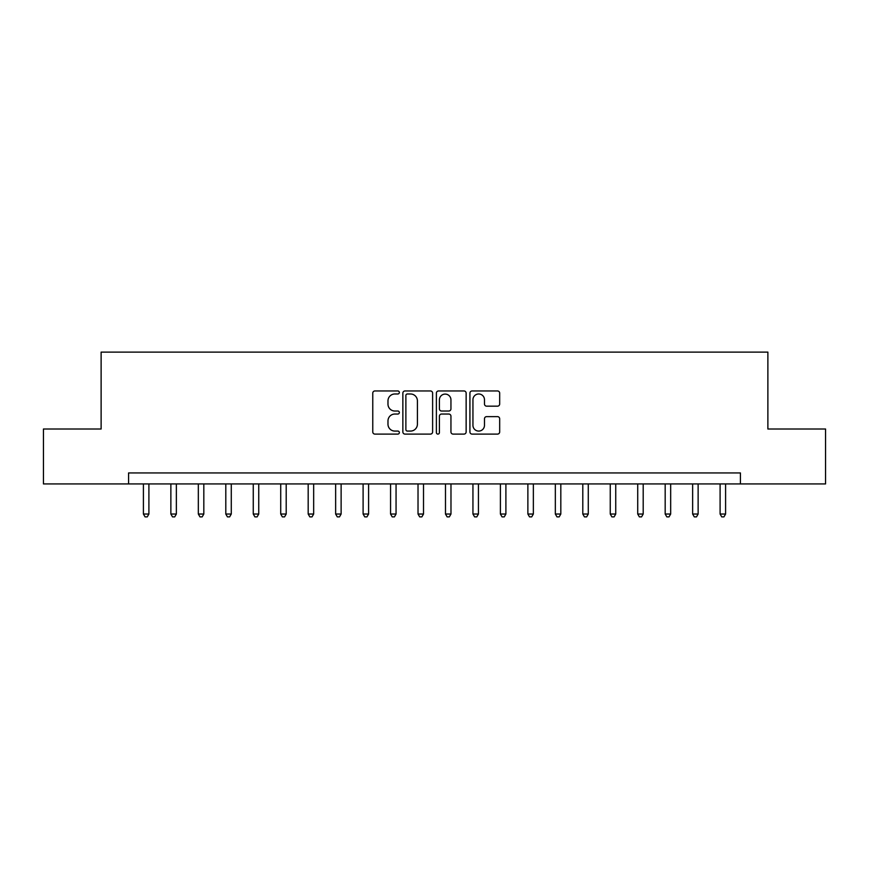 <?xml version="1.0" encoding="UTF-8"?>
<svg xmlns="http://www.w3.org/2000/svg" width="869" height="869" viewBox="0 0 869 869"><rect width="100%" height="100%" fill="white"/><g stroke="black" fill="none" stroke-linecap="round" stroke-linejoin="round"><path stroke-width="1.3" d="M399.349 392.473A1.51 1.51 0 0 0 397.839 390.963L374.93 390.963A2.162 2.162 0 0 0 372.768 393.125L372.768 431.936A2.162 2.162 0 0 0 374.93 434.098L397.839 434.098A1.51 1.51 0 0 0 399.349 432.588A1.51 1.51 0 0 0 397.839 431.078L394.874 431.078A6.898 6.898 0 0 1 387.976 424.181L387.976 420.944A6.898 6.898 0 0 1 394.874 414.035L397.839 414.035A1.51 1.51 0 0 0 399.349 412.536A1.51 1.51 0 0 0 397.839 411.026L394.874 411.026A6.898 6.898 0 0 1 387.976 404.118L387.976 400.891A6.898 6.898 0 0 1 394.874 393.983L397.839 393.983A1.51 1.51 0 0 0 399.349 392.473M497.524 406.171A2.162 2.162 0 0 0 499.675 404.009L499.675 393.125A2.162 2.162 0 0 0 497.524 390.963L472.073 390.963A2.162 2.162 0 0 0 469.923 393.125L469.923 431.936A2.162 2.162 0 0 0 472.073 434.098L497.524 434.098A2.162 2.162 0 0 0 499.675 431.936L499.675 418.782A2.162 2.162 0 0 0 497.524 416.631L486.629 416.631A2.162 2.162 0 0 0 484.478 418.782L484.478 425.31A5.768 5.768 0 0 1 478.71 431.078A5.768 5.768 0 0 1 472.942 425.31L472.942 399.751A5.768 5.768 0 0 1 478.71 393.983A5.768 5.768 0 0 1 484.478 399.751L484.478 404.009A2.162 2.162 0 0 0 486.629 406.171L497.524 406.171M128.579 483.935L43.45 483.935L43.45 429.004L101.119 429.004L101.119 352.119L767.881 352.119L767.881 429.004L825.55 429.004L825.55 483.935L740.421 483.935L740.421 472.942L128.579 472.942L128.579 483.935L740.421 483.935M432.61 393.125A2.162 2.162 0 0 0 430.459 390.963L405.008 390.963A2.162 2.162 0 0 0 402.858 393.125L402.858 431.936A2.162 2.162 0 0 0 405.008 434.098L430.459 434.098A2.162 2.162 0 0 0 432.61 431.936L432.61 393.125M438.541 390.963L463.992 390.963A2.162 2.162 0 0 1 466.142 393.125L466.142 431.936A2.162 2.162 0 0 1 463.992 434.098L453.097 434.098A2.162 2.162 0 0 1 450.946 431.936L450.946 416.197A2.162 2.162 0 0 0 448.784 414.035L441.561 414.035A2.162 2.162 0 0 0 439.41 416.197L439.41 432.588A1.51 1.51 0 0 1 437.9 434.098A1.51 1.51 0 0 1 436.39 432.588L436.39 393.125A2.162 2.162 0 0 1 438.541 390.963M407.387 393.983A1.51 1.51 0 0 0 405.877 395.493L405.877 429.568A1.51 1.51 0 0 0 407.387 431.078L410.505 431.078A6.898 6.898 0 0 0 417.413 424.181L417.413 400.891A6.898 6.898 0 0 0 410.505 393.983L407.387 393.983M450.946 399.859A5.768 5.768 0 0 0 445.178 394.091A5.768 5.768 0 0 0 439.41 399.859L439.41 408.864A2.162 2.162 0 0 0 441.561 411.026L448.784 411.026A2.162 2.162 0 0 0 450.946 408.864L450.946 399.859M143.407 483.935L143.407 514.024L148.903 514.024L148.903 483.935M148.903 514.024L147.252 516.881L145.058 516.881L143.407 514.024M170.867 483.935L170.867 514.024L176.364 514.024L176.364 483.935M176.364 514.024L174.712 516.881L172.518 516.881L170.867 514.024M198.328 483.935L198.328 514.024L203.824 514.024L203.824 483.935M203.824 514.024L202.173 516.881L199.979 516.881L198.328 514.024M225.799 483.935L225.799 514.024L231.284 514.024L231.284 483.935M231.284 514.024L229.633 516.881L227.439 516.881L225.799 514.024M253.259 483.935L253.259 514.024L258.745 514.024L258.745 483.935M258.745 514.024L257.105 516.881L254.899 516.881L253.259 514.024M280.72 483.935L280.72 514.024L286.205 514.024L286.205 483.935M286.205 514.024L284.565 516.881L282.36 516.881L280.72 514.024M308.18 483.935L308.18 514.024L313.666 514.024L313.666 483.935M313.666 514.024L312.025 516.881L309.82 516.881L308.18 514.024M335.64 483.935L335.64 514.024L341.126 514.024L341.126 483.935M341.126 514.024L339.486 516.881L337.291 516.881L335.64 514.024M363.101 483.935L363.101 514.024L368.597 514.024L368.597 483.935M368.597 514.024L366.946 516.881L364.752 516.881L363.101 514.024M390.561 483.935L390.561 514.024L396.058 514.024L396.058 483.935M396.058 514.024L394.407 516.881L392.212 516.881L390.561 514.024M418.022 483.935L418.022 514.024L423.518 514.024L423.518 483.935M423.518 514.024L421.867 516.881L419.673 516.881L418.022 514.024M445.482 483.935L445.482 514.024L450.978 514.024L450.978 483.935M450.978 514.024L449.327 516.881L447.133 516.881L445.482 514.024M472.942 483.935L472.942 514.024L478.439 514.024L478.439 483.935M478.439 514.024L476.788 516.881L474.593 516.881L472.942 514.024M500.403 483.935L500.403 514.024L505.899 514.024L505.899 483.935M505.899 514.024L504.248 516.881L502.054 516.881L500.403 514.024M527.874 483.935L527.874 514.024L533.36 514.024L533.36 483.935M533.36 514.024L531.709 516.881L529.514 516.881L527.874 514.024M555.334 483.935L555.334 514.024L560.82 514.024L560.82 483.935M560.82 514.024L559.18 516.881L556.975 516.881L555.334 514.024M582.795 483.935L582.795 514.024L588.28 514.024L588.28 483.935M588.28 514.024L586.64 516.881L584.435 516.881L582.795 514.024M610.255 483.935L610.255 514.024L615.741 514.024L615.741 483.935M615.741 514.024L614.101 516.881L611.895 516.881L610.255 514.024M637.716 483.935L637.716 514.024L643.201 514.024L643.201 483.935M643.201 514.024L641.561 516.881L639.367 516.881L637.716 514.024M665.176 483.935L665.176 514.024L670.672 514.024L670.672 483.935M670.672 514.024L669.021 516.881L666.827 516.881L665.176 514.024M692.636 483.935L692.636 514.024L698.133 514.024L698.133 483.935M698.133 514.024L696.482 516.881L694.288 516.881L692.636 514.024M720.097 483.935L720.097 514.024L725.593 514.024L725.593 483.935M725.593 514.024L723.942 516.881L721.748 516.881L720.097 514.024"/></g></svg>
